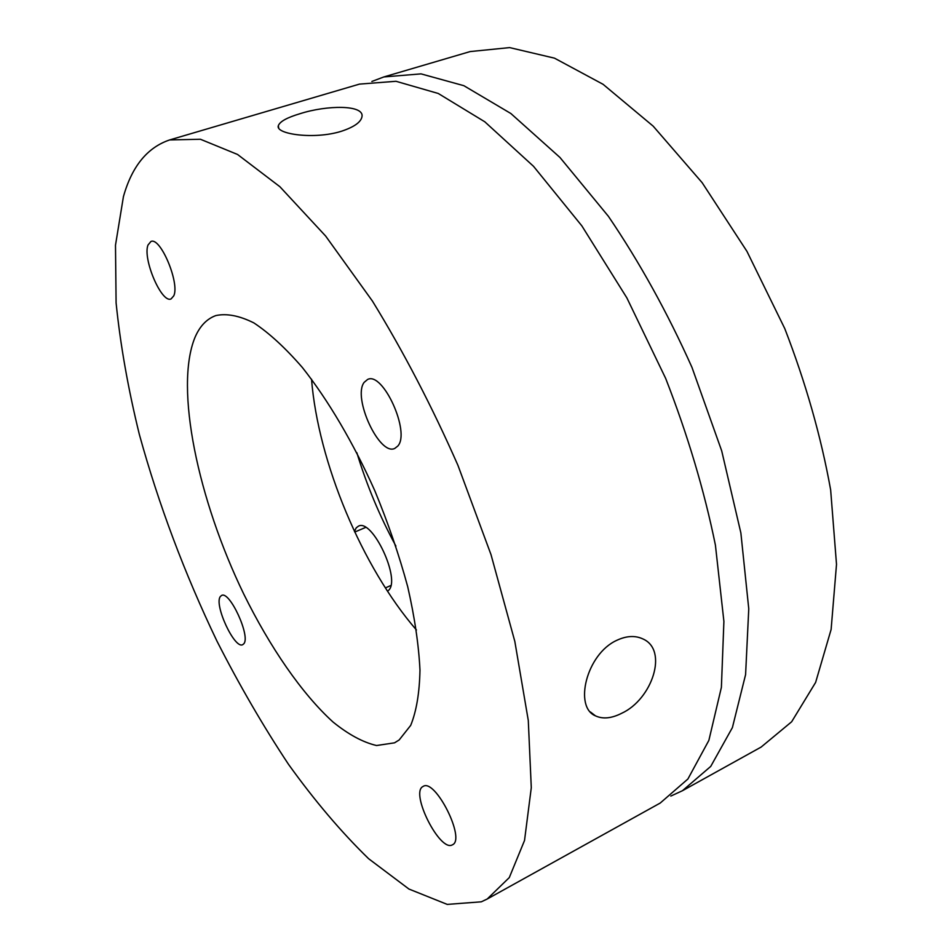 <?xml version="1.0" encoding="UTF-8"?>
<svg xmlns="http://www.w3.org/2000/svg" width="952" height="952" viewBox="0 0 952 952"><rect width="100%" height="100%" fill="white"/><g stroke="black" fill="none" stroke-linecap="round" stroke-linejoin="round"><path stroke-width="1.43" d="M621.704 713.274C611.541 718.439 602.783 719.284 595.428 715.833C573.747 707.086 586.349 654.179 616.658 640.387C626.356 635.817 635.055 635.317 642.755 638.875C668.649 649.895 652.215 699.292 621.704 713.274M341.423 131.257C314.243 139.885 275.033 134.101 278.329 125.735C279.769 121.582 287.016 117.56 300.082 113.681C326.774 105.089 364.461 104.565 361.974 116.739C360.891 122.237 354.037 127.068 341.423 131.257M123.427 196.636C131.935 166.362 147.334 147.465 169.646 139.932L200.432 139.254L237.548 154.462L279.876 186.699L325.632 236.036L372.458 301.118C403.386 351.466 431.875 406.195 457.924 465.302L491.018 554.659L514.83 641.434L528.289 720.474L531.287 787.697L524.528 840.473L509.296 877.577L487.198 899.021L481.295 901.818L447.238 904.4L408.943 889.049L368.626 858.716C341.363 832.203 314.66 800.763 288.539 764.385C263.085 725.959 239.214 684.833 216.913 641.017C184.521 573.39 158.675 504.548 139.361 434.493C128.092 388.642 120.345 344.767 116.096 302.867L115.489 245.2L123.427 196.636M487.198 899.021L660.236 803.036L687.891 779.022L708.871 740.382L721.39 687.368L723.901 621.406L715.416 545.151C704.254 490.375 687.665 434.79 665.662 378.396L626.868 297.893L581.862 225.886L533.525 166.314L484.782 121.785L438.253 93.474L395.996 81.289L359.487 84.109L169.646 139.932M311.53 379.217C318.099 462.006 362.093 567.178 416.44 629.986M399.162 739.966L394.521 742.834L376.552 745.523C362.986 742.346 348.48 734.527 333.057 722.044C301.891 693.758 270.011 647.324 243.688 593.917C198.135 499.943 174.335 388.023 194.934 337.532C199.741 326.227 206.691 318.92 215.795 315.588C226.683 313.232 239.368 315.671 253.827 322.883C269.118 332.974 285.291 347.837 302.331 367.46C328.083 400.007 353.442 442.942 374.814 490.744C388.178 523.112 399.15 555.123 407.73 586.789C414.691 617.443 418.773 645.23 419.975 670.172C419.511 692.901 416.417 711.299 410.705 725.364L399.162 739.966M452.378 844.829C440.074 852.552 410.014 793.028 422.831 786.59L423.164 786.4C435.183 778.082 466.087 839.474 452.426 844.805L452.378 844.829M243.748 643.826L242.724 644.659C234.62 649.562 213.712 604.449 220.364 596.523L221.566 595.476C229.61 590.323 250.947 636.757 243.748 643.826M173.776 295.834L171.051 298.94C161.614 303.593 142.443 258.754 148 245.033L150.928 241.487C160.388 236.643 179.928 283.113 173.776 295.834M397.734 446.119L394.806 448.404C379.467 456.365 352.24 397.484 364.176 382.335L367.603 379.467C382.954 371.197 410.74 432.553 397.734 446.119M354.453 531.406L356.203 527.872L358.368 526.206C372.196 517.971 401.28 579.875 388.464 590.442L387.535 591.24M371.863 81.467L383.834 76.945L421.022 73.875L463.862 85.692L510.867 113.514L559.943 157.449L608.423 216.342C639.601 262.264 667.459 312.613 691.973 367.389L721.699 450.867L740.87 532.942L748.76 608.816L745.594 674.599L732.397 727.602L710.727 766.419L682.429 790.731L670.815 796.074M682.429 790.731L761.136 747.07L791.659 721.759L815.626 682.417L831.12 629.462L836.51 564.369L830.644 489.852C821.064 436.611 805.761 382.847 784.769 328.571L746.951 251.364L702.136 182.665L653.191 126.164L603.068 84.3L554.481 58.155L509.641 47.6L470.181 51.563L383.834 76.945M356.857 452.724C366.71 485.175 379.729 516.293 395.913 546.091M278.686 127.925L278.329 125.735M590.371 711.941L595.428 715.833M385.393 587.931L390.82 585.504M354.751 532.049L365.639 527.42"/></g></svg>
